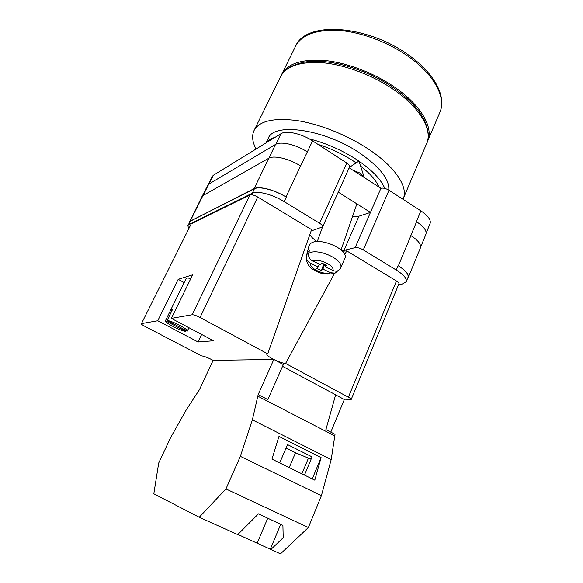 <?xml version="1.0" encoding="UTF-8"?>
<svg xmlns="http://www.w3.org/2000/svg" width="583" height="583" viewBox="0 0 583 583"><rect width="100%" height="100%" fill="white"/><g stroke="black" fill="none" stroke-linecap="round" stroke-linejoin="round"><path stroke-width="0.87" d="M342.039 250.85L355.156 247.637C357.335 247.338 360.046 248.096 363.304 249.91L396.272 270.038C403.771 274.797 407.087 278.696 406.22 281.727L402.306 284.008L398.59 284.613M188.652 228.711L187.85 225.439L188.79 224.564L252.301 193.199C257.183 190.444 272.655 194.46 284.169 201.623L319.615 223.253C321.889 224.703 322.895 225.912 322.618 226.874L311.118 230.977M338.242 192.12L370.453 212.409L380.925 188.287L349.166 167.824M416.393 221.635L420.875 210.849C428.111 215.746 431.18 219.988 430.079 223.581L426.158 233.12M208.335 184.432L212.409 176.285L213.444 175.199L280.926 133.747C286.122 130.177 301.506 133.558 312.597 140.889L346.805 162.992C348.998 164.486 349.917 165.798 349.567 166.927L322.618 226.874M380.925 188.287C383.155 187.762 385.844 188.418 388.999 190.255L420.875 210.849M188.79 224.564L190.605 220.935L254.414 188.805C259.318 185.992 274.79 189.956 286.275 197.127L285.983 196.952C274.498 189.774 259.027 185.809 254.122 188.63L268.748 158.263L202.942 195.611L201.944 196.609L189.235 222.655M189.417 221.678L254.122 188.63M190.605 220.935L187.85 225.439M407.502 278.608L408.238 277.581C409.12 274.513 405.826 270.592 398.357 265.826L410.913 235.605C418.251 240.444 421.414 244.547 420.416 247.899L408.238 277.581M406.22 281.727L407.983 277.428C408.865 274.36 405.571 270.439 398.094 265.666L398.357 265.826M300.595 165.98L312.597 140.889M203.066 195.538L208.772 184.119L207.752 185.168L202.272 196.128M208.772 184.119L275.511 144.453C280.656 141.028 296.047 144.518 307.226 151.82M420.613 247.185L425.903 234.286C426.96 230.802 423.848 226.619 416.575 221.751L410.833 235.554M285.983 196.952L300.507 165.929C289.241 158.663 273.821 155.027 268.748 158.263M352.54 216.504L358.968 216.169L370.453 212.409L355.156 247.637M364.273 177.56L359.864 172.991L352.773 170.149M308.83 246.485L309.916 244.379C316.562 235.35 350.245 249.335 344.721 258.794L340.457 268.18C345.238 260.207 317.422 247.236 308.64 253.423C308.152 256.717 309.515 259.246 312.728 261.024L320.526 264.675L322.02 263.137L326.706 265.331L325.19 266.854L332.951 270.483C336.172 271.758 338.614 271.11 340.29 268.537L340.457 268.18L340.29 268.537M308.64 253.423L309.333 250.719L307.999 251.79L306.279 256.498M319.302 264.099L318.296 266.956L310.542 263.334C307.35 261.57 305.995 259.049 306.49 255.777M337.98 270.701L335.057 273.15L330.641 272.72L322.931 269.12L321.444 270.607L316.831 268.45L318.296 266.956M308.567 253.743L307.175 253.088M323.776 263.961L321.444 270.607M324.6 264.347L322.931 269.12M325.861 264.937L325.19 266.854M225.942 488.94L240.356 456.351L252.373 419.84L258.167 394.582L273.821 359.456L213.13 360.367L199.444 389.67L186.502 409.463L170.717 437.41L158.7 463.019L153.825 493.801L199.233 517.259L225.942 488.94L308.371 527.52L280.496 553.85L237.915 534.443M199.233 517.259L237.755 534.604L258.466 513.827L282.908 525.37L283.2 537.694L270.862 549.507M304.457 475.087L312.065 456.883L287.543 444.589L279.702 462.924M312.24 478.905L321.08 457.589L314.805 480.166L271.962 459.12L278.973 436.412L321.08 457.589M330.794 432.127L344.327 399.53L335.619 394.866M308.371 527.52L321.393 495.696L331.188 459.593L335.028 434.313L325.904 429.598L335.64 394.786L282.544 366.357M273.821 359.456L283.338 364.564L267.867 399.595L258.167 394.582M257.657 396.105L334.613 435.829M240.356 456.351L321.393 495.696M252.373 419.84L331.188 459.593M311.271 458.785L308.443 458.136L301.877 473.811M280.707 524.336L270.286 549.222M286.078 448.021L295.515 452.736L308.443 458.136M295.515 452.736L289.212 467.595M267.743 518.214L257.183 543.123M256.068 149.015C252.308 141.924 251.637 135.752 254.057 130.512C259.224 121.016 273.361 117.679 296.477 120.492C318.857 123.807 346.637 134.746 367.953 148.803C395.223 166.629 408.603 187.296 403.196 198.796L402.977 199.284M266.059 142.879L268.246 138.375C273.58 122.226 324.046 128.945 359.354 152.812C379.722 166.847 389.539 179.287 388.803 190.124M266.424 142.653C268.26 140.27 271.175 138.484 275.161 137.282M309.056 138.783C325.678 143.003 341.456 149.882 356.388 159.429L358.88 161.09M318.005 144.387C330.539 148.374 342.265 153.876 353.181 160.886L356.162 162.89M360.564 166.082C370.067 173.464 376.188 180.439 378.928 187.005M358.96 161.141C372.617 170.681 381.224 179.768 384.78 188.418M281.188 75.506L281.684 74.42C287.55 63.489 302.038 58.861 325.132 60.537C347.453 62.818 374.68 73.254 395.238 87.581C421.531 105.727 433.745 127.976 427.609 141.232L427.106 142.31M167.139 320.461L187.318 331.108C188.797 329.563 172.619 321.007 167.139 320.461L172.422 309.682L170.702 310.003L171.919 310.703M190.911 278.382L186.786 277.953L186.225 278.361L170.702 310.003M185.933 330.393L185.481 331.341C179.928 330.67 164.311 322.443 165.434 320.752L170.688 310.047M141.465 323.601L191.202 223.865L141.465 323.601L157.76 320.752L178.209 279.315L192.667 274.79L171.351 318.384L192.193 314.74L249.947 194.948C251.725 194.431 254.319 195.123 257.722 197.018L311.599 229.622L267.728 353.845L200.049 317.473C196.427 315.614 193.811 314.703 192.193 314.74M191.202 223.865L249.947 194.948M157.76 320.752L198.067 341.973L213.531 340.756L171.351 318.384M141.275 323.703C141.268 324.184 142.456 325.059 144.861 326.342L201.536 355.878C204.13 356.162 208 357.656 213.152 360.367M344.67 254.735L346.761 250.894L396.484 280.984C398.306 282.128 399.122 283.076 398.918 283.812L351.199 399.464L343.569 399.129M351.199 399.464C351.272 399.027 350.332 398.269 348.379 397.191L396.484 280.984M334.562 273.34L285.583 363.442L348.379 397.191M285.583 363.442C282.966 363.275 279.155 362.007 274.156 359.638M273.791 359.456C269.106 357.051 266.774 355.295 266.803 354.209L267.728 353.845M346.761 250.894L342.352 251.186M317.065 241.624C313.465 239.147 311.052 236.807 309.835 234.621M198.067 341.973L201.645 334.445M184.155 282.58L178.209 279.315M187.325 331.086L188.943 327.712L187.318 331.108M185.481 331.341L165.434 320.752M363.304 249.91L388.999 190.255M396.272 270.038L398.094 265.666M319.615 223.253L346.805 162.992M284.169 201.623L286.275 197.127M275.868 144.256L280.926 133.747M209.078 183.936L213.444 175.199M268.901 158.182L275.511 144.453M190.357 220.789L202.942 195.611M252.301 193.199L254.414 188.805M358.968 216.169L343.904 250.566M330.641 272.72C324.403 275.511 309.107 268.391 310.542 263.334M312.728 261.024C318.879 258.007 334.788 265.476 332.951 270.483M394.414 88.419C408.464 98.403 418.324 108.708 423.994 119.318C428.76 130.33 429.649 138.382 426.654 143.484C432.761 130.3 420.503 108.11 394.166 89.971C373.586 75.659 346.338 65.201 324.017 62.884C300.915 61.157 286.442 65.733 280.598 76.613C282.77 68.998 299.749 59.233 322.246 61.492C344.815 63.117 373.047 73.56 394.261 88.31M427.609 141.232L439.888 112.286C446.374 98.192 434.729 75.185 408.916 56.879C388.737 42.435 361.795 32.247 339.51 30.469C316.431 29.339 301.783 34.586 295.566 46.21C306.075 20.405 367.691 24.996 409.011 55.341M257.722 197.018L200.049 317.473M364.288 177.567L358.931 161.054L349.348 167.408M356.876 203.861L341.077 249.91M308.932 246.099L306.381 256.083C305.966 262.78 308.837 267.575 314.995 270.476C320.533 274.061 327.223 274.957 335.057 273.15M322.494 227.064L317.261 241.61M280.598 76.613L254.057 130.512M426.654 143.484L403.196 198.796M281.684 74.42L295.566 46.21M409.149 55.436C434.524 73.611 446.738 96.414 439.888 112.286"/></g></svg>
